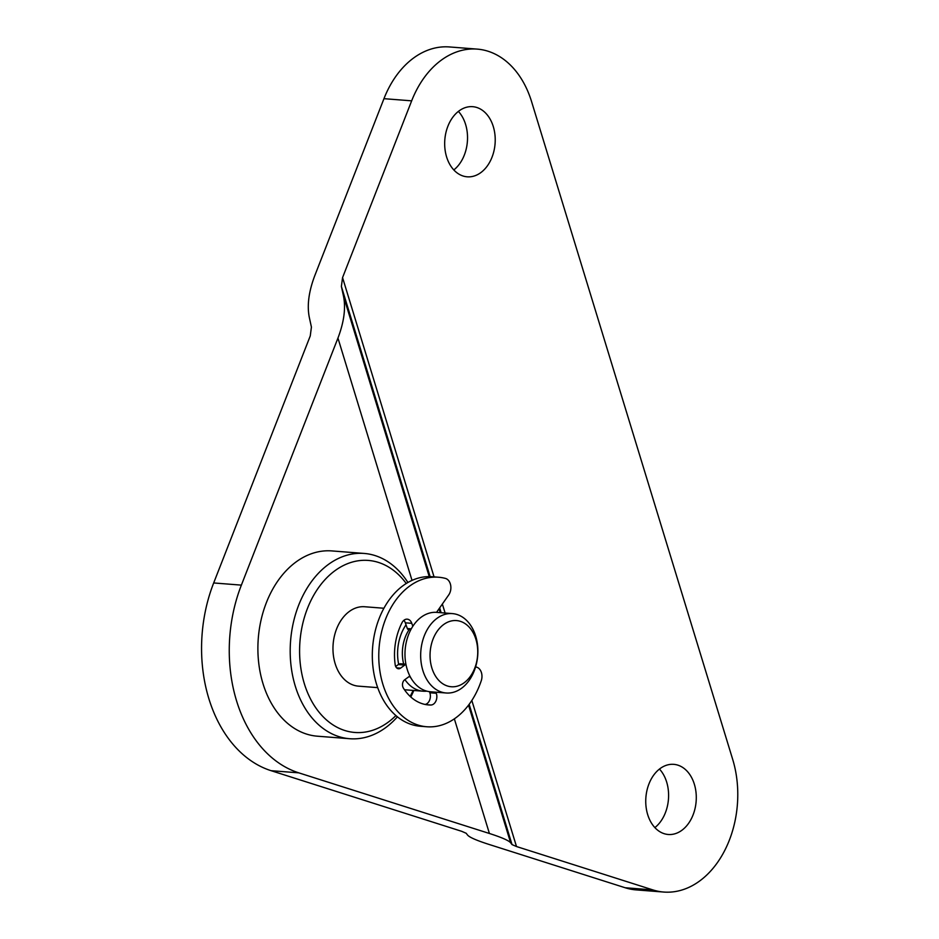 <?xml version="1.0" encoding="UTF-8"?>
<svg xmlns="http://www.w3.org/2000/svg" width="939" height="939" viewBox="0 0 939 939"><rect width="100%" height="100%" fill="white"/><g stroke="black" fill="none" stroke-linecap="round" stroke-linejoin="round"><path stroke-width="1.41" d="M407.913 582.485A92.914 66.575 94.5 0 0 364.203 553.447L331.89 550.923A92.914 66.575 94.5 0 0 258.284 638.379A92.914 66.575 94.5 0 0 317.417 736.199L349.719 738.723A92.914 66.575 94.5 0 0 385.553 727.725A92.914 66.575 94.5 0 0 397.42 716.821M410.789 696.973A92.914 66.575 94.5 0 0 413.829 690.47M364.203 553.447A92.914 66.575 94.5 0 0 290.585 640.903A92.914 66.575 94.5 0 0 349.719 738.723M406.235 583.495A86.282 61.821 94.5 0 0 323.638 581.182A86.282 61.821 94.5 0 0 308.743 695.318A86.282 61.821 94.5 0 0 388.124 722.255A86.282 61.821 94.5 0 0 395.918 715.565M410.132 696.374A86.282 61.821 94.5 0 0 413.148 690.411M383.898 608.249L364.684 606.747A39.825 28.534 94.5 0 0 333.134 644.224A39.825 28.534 94.5 0 0 358.475 686.151L377.701 687.641M406.024 624.811A39.825 28.534 94.5 0 0 398.664 664.331M404.92 679.601A39.825 28.534 94.5 0 0 423.102 691.198A39.825 28.534 94.5 0 0 426.811 691.151M409.768 628.719A33.182 23.78 94.5 0 0 403.676 664.002M409.427 676.244A33.182 23.78 94.5 0 0 410.989 678.099M452.375 613.601L436.682 612.369A39.825 28.534 94.5 0 0 405.143 649.847A39.825 28.534 94.5 0 0 430.485 691.773L446.178 692.994A39.825 28.534 94.5 0 0 461.53 688.287A39.825 28.534 94.5 0 0 477.493 644.635A39.825 28.534 94.5 0 0 452.375 613.601A39.825 28.534 94.5 0 0 420.836 651.079A39.825 28.534 94.5 0 0 446.178 692.994M464.101 682.817A33.182 23.78 94.5 0 0 467.446 625.444A33.182 23.78 94.5 0 0 430.121 652.711A33.182 23.78 94.5 0 0 464.101 682.817M477.188 49.11L449.488 46.95A92.914 66.575 94.5 0 0 383.957 98.677L314.858 275.444C308.778 291.43 306.924 305.398 309.295 317.323L311.419 327.089L310.257 335.916L213.681 582.955A132.739 95.109 94.5 0 0 271.078 770.684L461.718 831.32L466.178 833.269L467.599 835.1C469.559 837.365 476.625 840.452 488.796 844.361L625.198 887.754A92.914 66.575 94.5 0 0 636.079 889.89L663.779 892.05A92.914 66.575 -85.5 0 1 652.898 889.914L516.497 846.532L512.025 844.584L510.616 842.741C508.645 840.475 501.579 837.388 489.407 833.48L298.766 772.844A132.739 95.109 -85.5 0 1 241.37 585.126L337.946 338.075C344.026 322.077 345.892 308.121 343.51 296.196L341.385 286.418L342.559 277.604L411.658 100.837A92.914 66.575 -85.5 0 1 477.188 49.11A92.914 66.575 -85.5 0 1 531.615 101.729L732.69 759.393A92.914 66.575 -85.5 0 1 663.779 892.05M661.326 767.726A35.177 25.2 94.5 0 0 645.997 806.225A35.177 25.2 94.5 0 0 668.275 834.489A35.177 25.2 94.5 0 0 696.139 801.378A35.177 25.2 94.5 0 0 673.756 764.346A35.177 25.2 94.5 0 0 661.326 767.726M659.46 769.064A35.177 25.2 -85.5 0 1 654.882 827.599M460.263 110.063A35.177 25.2 94.5 0 0 444.922 148.562A35.177 25.2 94.5 0 0 467.211 176.814A35.177 25.2 94.5 0 0 495.076 143.714A35.177 25.2 94.5 0 0 472.693 106.682A35.177 25.2 94.5 0 0 460.263 110.063M458.385 111.401A35.177 25.2 -85.5 0 1 453.819 169.936M438.501 577.227L432.046 576.722A75.003 53.734 94.5 0 0 372.63 647.311A75.003 53.734 94.5 0 0 420.355 726.258L426.822 726.763A75.003 53.734 -85.5 0 1 379.086 647.816A75.003 53.734 -85.5 0 1 438.501 577.227A75.003 53.734 -85.5 0 1 445.426 578.412A9.953 7.136 -85.5 0 1 450.626 585.044A9.953 7.136 -85.5 0 1 448.736 594.903L436.541 612.357M475.603 666.972L475.592 666.972A9.953 7.136 -85.5 0 1 475.603 666.972A9.953 7.136 -85.5 0 1 481.273 680.705A75.003 53.734 -85.5 0 1 426.822 726.763M429.452 691.667L429.839 692.771A7.97 5.704 -85.5 0 1 425.097 704.45M409.78 675.857A6.632 4.754 -85.5 0 1 408.852 676.737L404.662 679.789A5.305 3.803 94.5 0 0 403.371 688.064A53.1 38.041 94.5 0 0 428.524 704.931A53.1 38.041 94.5 0 0 430.86 705.013A7.97 5.704 94.5 0 0 436.306 693.275L435.919 692.196M405.906 664.178L400.859 663.779A6.632 4.754 94.5 0 0 398.3 664.566L395.695 666.479M412.82 626.266L411.787 623.32A7.97 5.704 94.5 0 0 407.233 619.165A7.97 5.704 94.5 0 0 402.009 622.71A53.1 38.041 94.5 0 0 395.19 664.742A5.305 3.803 94.5 0 0 398.523 668.768A5.305 3.803 94.5 0 0 400.577 668.134L404.768 665.07A6.632 4.754 -85.5 0 1 405.965 664.448M403.887 620.315A7.97 5.704 -85.5 0 1 405.319 622.815L407.326 628.531A1.995 1.432 94.5 0 0 408.465 629.564L410.777 629.752M652.898 889.914L625.198 887.754M298.766 772.844L271.078 770.684M241.37 585.126L213.681 582.955M411.658 100.837L383.957 98.677M512.025 844.584L469.16 704.344M441.142 612.721L439.663 607.885M430.109 576.616L341.385 286.418M516.497 846.532L471.836 700.471M445.109 613.026L442.351 604.035M434.053 576.886L342.559 277.604M489.407 833.48L454.359 718.863M412.021 580.384L337.946 338.075M510.616 842.741L468.549 705.166M440.262 612.651L439.065 608.742M429.24 576.605L343.51 296.196M436.306 693.275L429.839 692.771M430.86 705.013L426.2 704.649M404.768 665.07L398.3 664.566M400.577 668.134L396.598 667.829M411.787 623.32L405.319 622.815M411.27 628.837L407.326 628.531M404.474 689.742L423.102 691.198"/></g></svg>
